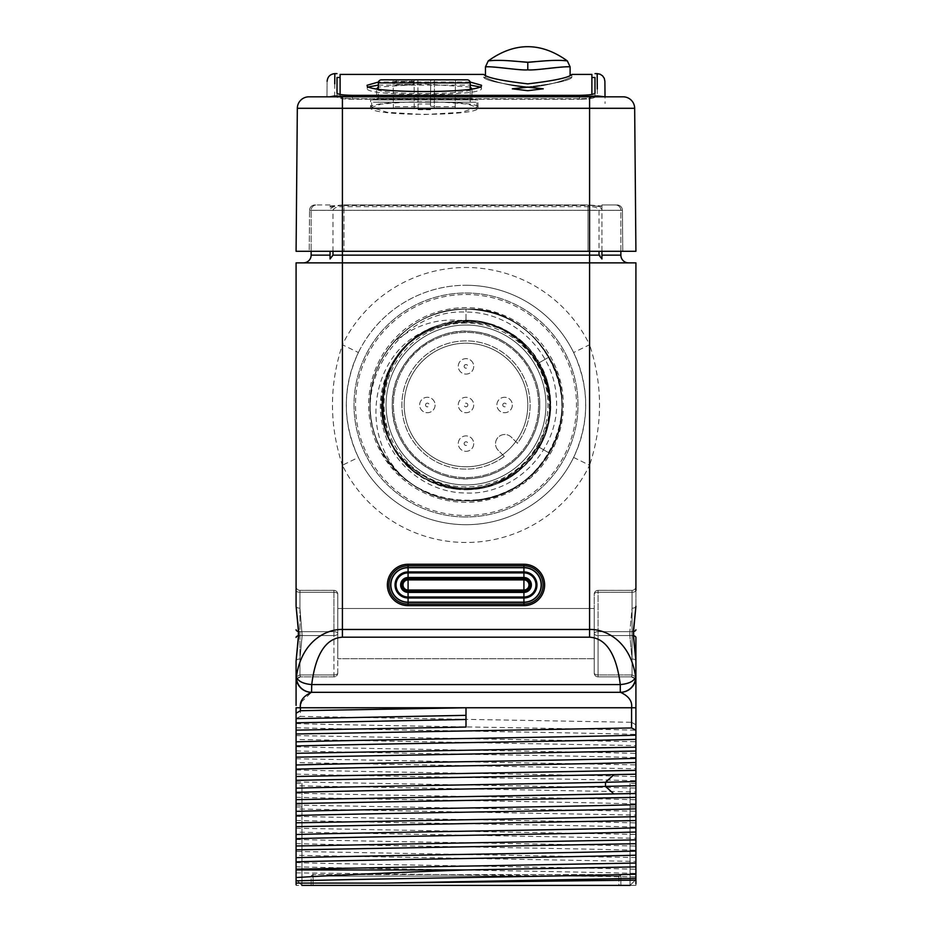 <?xml version="1.0" encoding="UTF-8"?>
<svg xmlns="http://www.w3.org/2000/svg" width="932" height="932" viewBox="0 0 932 932"><rect width="100%" height="100%" fill="white"/><g stroke="black" fill="none" stroke-linecap="round" stroke-linejoin="round"><path stroke-width="0.7" stroke-dasharray="4.66 3.5" d="M301.304 702.052L311.521 692.313L620.467 692.313A15.448 15.448 -0 0 0 620.479 692.313C628.785 696.134 632.49 701.283 631.581 707.761L631.581 722.3L300.419 716.382L300.419 707.505M296.085 660.706L296.085 676.865A15.448 15.448 0 0 0 311.533 692.313L620.467 692.313M311.731 692.313L311.731 684.589L620.269 684.589C614.922 641.332 597.307 637.756 589.583 637.197L342.417 637.197C334.693 637.768 317.078 641.344 311.731 684.589C303.063 683.797 297.949 681.222 296.388 676.865A15.448 15.343 -90 0 0 311.731 692.313M635.438 680.675L635.915 676.865L635.042 682.014A15.448 15.448 0 0 0 635.915 676.865L635.612 676.865A15.448 15.343 90 0 1 620.269 692.313L620.269 684.589C628.937 683.797 634.051 681.222 635.612 676.865C630.521 640.459 604.81 628.89 589.583 629.473L589.583 637.197M632.665 686.348A15.448 15.448 -0 0 0 635.915 676.865L635.915 637.465A3.856 1.934 0 0 0 632.059 635.542L632.059 674.931L631.395 676.865L632.059 674.931L631.395 676.865L632.059 674.931L632.059 635.542L598.076 635.542L598.076 676.865L598.076 590.364L598.076 635.542A3.856 1.934 180 0 1 594.208 633.609A3.856 1.934 180 0 1 598.076 631.675A3.856 1.934 0 0 0 594.208 633.609L594.208 672.997A3.856 1.934 180 0 0 598.076 674.931A3.856 1.934 0 0 1 594.208 672.997L594.208 633.609A3.856 1.934 0 0 0 598.076 635.542A3.856 1.934 0 0 1 594.208 633.609L594.208 594.22A3.856 1.934 0 0 1 598.076 592.286L598.076 590.352L598.076 592.286A3.856 1.934 180 0 0 594.208 594.22A3.856 3.856 0 0 1 598.076 590.364L632.059 590.364L598.076 590.364A3.856 3.856 0 0 0 594.208 594.22L594.208 672.997A3.856 3.856 0 0 0 598.076 676.865L631.395 676.865L598.076 676.865A3.856 3.856 0 0 1 594.208 672.997L594.208 633.609A3.856 1.934 0 0 1 598.076 631.675A3.856 1.934 180 0 0 594.208 633.609A3.856 1.934 180 0 0 598.076 635.542L629.834 635.542L629.834 631.675L629.846 635.542L598.076 635.542L632.059 635.542L632.059 631.675L632.059 635.542A3.856 1.934 180 0 1 633.457 635.671M635.915 660.706L635.915 676.865L635.042 681.991A3.856 3.856 0 0 0 631.395 676.865L598.076 676.865L631.395 676.865L634.506 678.438L631.395 676.865A3.856 3.856 51.5 0 1 635.042 682.014A15.448 15.448 0 0 0 635.915 676.865L635.053 681.979A3.856 3.856 0 0 0 631.395 676.865A3.856 3.856 51.5 0 1 635.042 682.003A3.856 3.856 51.5 0 0 631.395 676.865A3.856 3.856 51.5 0 1 635.042 682.003L635.123 681.723M635.915 590.364L635.915 606.324L635.915 590.364A3.856 1.934 180 0 1 632.059 592.286L632.059 608.223L629.846 631.675L632.059 608.2L632.059 590.364L598.076 590.352L632.059 590.352L632.059 631.675L598.076 631.675L632.059 631.675L632.059 592.286L598.076 592.286A3.856 1.934 0 0 0 594.208 594.22A3.856 1.934 180 0 1 598.076 592.286L632.059 592.286L632.059 590.352L632.059 592.286L598.076 592.286L632.059 592.286A3.856 1.934 0 0 0 635.915 590.364A3.856 1.934 180 0 1 632.059 592.286A3.856 1.934 0 0 0 635.915 590.364M301.945 885.4L296.085 879.528L301.945 885.4L301.945 834.42L301.945 885.4L296.085 885.4L635.915 885.4L630.055 885.4L630.055 783.451L630.055 806.949L635.915 806.949L635.915 885.4L635.915 861.424L296.085 855.308L296.085 885.4L296.085 806.949L301.945 806.949L301.945 885.4L301.945 783.451L301.945 806.949L296.085 806.949M635.915 793.516L635.915 797.373L635.915 793.516M635.915 883.687L635.915 881.928M635.915 880.134L635.915 834.42L630.055 834.42L630.055 885.4L635.915 879.528L630.055 885.4L630.055 834.42L635.915 834.42L635.915 878.363M635.915 820.544L635.915 816.688M300.419 716.382L296.085 718.56L296.085 851.44L635.915 857.568L635.915 861.424M635.915 857.568L635.915 838.264L296.085 832.136M296.085 828.268L635.915 834.396L635.915 838.264M635.915 834.396L635.915 815.092L296.085 808.964M296.085 805.097L635.915 811.224L635.915 815.092M635.915 811.224L635.915 791.92L296.085 785.793M296.085 781.925L635.915 788.053L635.915 791.92M635.915 788.053L635.915 768.749L296.085 762.621M296.085 758.764L635.915 764.881L635.915 768.749M635.915 764.881L635.915 745.577L296.085 739.449M296.085 735.593L635.915 741.709L635.915 745.577M635.915 741.709L635.915 705.023M635.915 677.005L635.915 660.939A3.856 1.934 0 0 0 632.059 659.017L629.834 635.542L632.059 658.994L632.059 674.931L632.059 659.017M635.915 678.706L635.915 680.104M635.915 681.851L635.915 682.515M635.915 701.575L635.915 703.124M635.915 586.496A3.856 3.856 0 0 1 632.059 590.352A3.856 3.856 0 0 0 635.915 586.496A3.856 3.856 0 0 1 632.059 590.364A3.856 3.856 0 0 0 635.915 586.496A3.856 3.856 0 0 1 632.059 590.364M633.504 629.752A3.856 1.899 -169 0 1 633.632 630.486L635.915 606.289L633.504 629.752L633.504 637.465L635.915 660.928A3.856 1.934 180 0 0 632.059 658.994M633.62 630.533A3.856 1.899 -169 0 1 629.846 631.675A3.856 1.899 11 0 0 633.62 630.533M635.915 262.871L589.583 262.871L589.583 344.747C602.841 384.916 602.841 425.074 589.583 465.231L589.583 629.473L342.417 629.473C327.179 628.89 301.479 640.459 296.388 676.865L296.085 660.695M342.417 637.197L342.417 465.231C329.159 425.074 329.159 384.904 342.417 344.747L342.417 262.871L303.413 262.871L628.587 262.871L296.085 262.871M601.932 258.956L601.932 204.97L601.932 206.974L589.583 205.18L342.417 205.18L342.417 262.871L589.583 262.871L589.583 255.147L311.137 255.147L311.137 210.352L311.137 251.29M358.389 352.529A119.715 119.715 0 0 1 573.611 352.529C589.665 387.514 589.665 422.487 573.611 457.449A119.715 119.715 0 0 1 358.389 457.449C342.335 422.464 342.335 387.491 358.389 352.529L342.417 344.747A137.482 137.482 0 0 1 589.583 344.747L573.611 352.529M296.737 681.327L296.085 660.928L298.496 637.465L298.496 629.752L296.085 606.278A3.856 1.934 0 0 0 299.941 608.223L299.941 592.286L299.941 608.2L302.166 635.542L299.941 608.223M298.496 637.465A3.856 1.899 11 0 1 298.368 636.731L296.085 660.928A3.856 1.934 -0 0 1 299.941 658.994L302.154 635.542L333.924 635.542L333.924 674.931L333.924 590.352L333.924 635.542A3.856 1.934 180 0 0 337.792 633.609L337.792 594.22L337.792 633.609A3.856 1.934 180 0 0 333.924 631.675A3.856 1.934 0 0 1 337.792 633.609A3.856 1.934 0 0 1 333.924 635.542A3.856 1.934 0 0 0 337.792 633.609L337.792 672.997A3.856 1.934 180 0 1 333.924 674.931L333.924 676.865L333.924 674.931A3.856 1.934 0 0 0 337.792 672.997A3.856 3.856 0 0 1 333.924 676.865L300.605 676.865L299.941 674.931L300.605 676.865L333.924 676.865A3.856 3.856 0 0 0 337.792 672.997A3.856 1.934 0 0 1 333.924 674.931A3.856 1.934 180 0 0 337.792 672.997A3.856 3.856 0 0 1 333.924 676.865L300.605 676.865L333.924 676.865A3.856 3.856 0 0 0 337.792 672.997L337.792 594.22A3.856 1.934 180 0 0 333.924 592.286A3.856 1.934 0 0 1 337.792 594.22A3.856 3.856 0 0 0 333.924 590.364L299.941 590.364L333.924 590.364A3.856 3.856 0 0 1 337.792 594.22L337.792 633.609A3.856 1.934 180 0 1 333.924 635.542L299.941 635.542L299.941 674.931L300.605 676.865L299.941 674.931L299.941 631.675L299.941 635.542L333.924 635.542L302.154 635.542L299.941 659.017L299.941 674.931L333.924 674.931L299.941 674.931L299.941 658.994M298.38 636.684A3.856 1.899 11 0 1 302.154 635.542A3.856 1.899 -169 0 0 298.38 636.684M298.496 629.752A3.856 1.899 -11 0 0 298.368 630.486L296.085 606.289A3.856 1.934 180 0 0 299.941 608.2M298.38 630.533A3.856 1.899 -11 0 0 302.154 631.675L333.924 631.675A3.856 1.934 180 0 1 337.792 633.609A3.856 1.934 0 0 0 333.924 631.675L299.941 631.675L299.941 592.286L333.924 592.286A3.856 1.934 180 0 1 337.792 594.22A3.856 3.856 0 0 0 333.924 590.352L299.941 590.352L333.924 590.352A3.856 3.856 0 0 1 337.792 594.22A3.856 1.934 0 0 0 333.924 592.286L299.941 592.286L299.941 590.364L299.941 592.286L333.924 592.286L299.941 592.286L299.941 590.352L299.941 631.675L333.924 631.675L302.154 631.675A3.856 1.899 169 0 1 298.38 630.533M296.085 637.465L296.085 637.488A3.856 1.934 180 0 1 299.941 635.542A3.856 1.934 0 0 0 298.543 635.671M296.085 705.419L296.085 701.563M296.085 690.018L296.085 685.94M296.085 680.989L296.085 679.207M296.085 713.236L296.085 707.761L635.915 707.761M296.085 851.44L296.085 855.308M296.085 822.816L296.085 826.672M296.085 877.536L296.085 880.845M296.085 883.862L296.085 884.631M296.085 799.644L296.085 803.501L296.085 799.644M296.085 606.383L296.085 586.496L296.085 606.383M296.947 681.956L296.959 682.003A3.856 3.856 0 0 1 300.605 676.865L297.494 678.426L300.605 676.865A3.856 3.856 -51.5 0 0 296.959 682.003A15.448 15.448 0 0 1 296.085 676.865L296.12 677.925L296.085 676.865L299.941 674.931L333.924 674.931L299.941 674.931L296.085 676.865L299.941 674.931L296.085 676.865L296.236 679.078M299.941 659.017A3.856 1.934 180 0 0 296.085 660.939L296.691 681.176M300.43 707.038L300.908 703.485M296.085 723.605C376.132 725.818 555.868 728.032 635.915 730.234M631.581 722.3L635.915 724.828M296.085 727.752C376.132 729.966 555.868 732.179 635.915 734.393M296.085 746.777C376.132 748.99 555.868 751.204 635.915 753.406M296.085 750.924C376.132 753.138 555.868 755.351 635.915 757.553M296.085 769.948C376.132 772.162 555.868 774.376 635.915 776.577M296.085 774.096C376.132 776.309 555.868 778.523 635.915 780.725M296.085 793.12C376.132 795.334 555.868 797.536 635.915 799.749M296.085 797.268C376.132 799.481 555.868 801.683 635.915 803.897M296.085 816.292C376.132 818.506 555.868 820.708 635.915 822.921M296.085 820.44C376.132 822.653 555.868 824.855 635.915 827.068M296.085 839.464C376.132 841.666 555.868 843.879 635.915 846.093M296.085 843.611C376.132 845.825 555.868 848.027 635.915 850.24M296.085 862.636C376.132 864.838 555.868 867.051 635.915 869.265M296.085 866.783C376.132 868.985 555.868 871.199 635.915 873.412M296.085 872.876L635.915 876.872M620.863 885.4L620.863 876.127L618.93 874.204L620.863 876.127L620.863 885.4L311.137 885.4L311.137 876.127L620.863 876.127L311.137 876.127L313.07 874.204L311.137 876.127L311.137 885.4M313.07 885.4L618.93 885.4L618.93 874.589L313.07 874.589L618.93 874.589L618.93 885.4L313.07 885.4L313.07 874.589L313.07 885.4M635.915 866.888L635.915 863.032M635.915 843.716L635.915 839.86M635.915 806.949L630.055 806.949L630.055 885.4M635.915 783.451L630.055 783.451L635.915 783.451M296.085 783.451L301.945 783.451L296.085 783.451M296.085 849.844L296.085 845.988M296.085 834.42L301.945 834.42L296.085 834.42M466 707.761L466 727.065M635.775 678.95L635.869 678.123M635.88 677.96L635.915 676.865L632.059 674.931L598.076 674.931A3.856 1.934 0 0 1 594.208 672.997A3.856 3.856 0 0 0 598.076 676.865A3.856 3.856 0 0 1 594.208 672.997A3.856 1.934 180 0 0 598.076 674.931L632.059 674.931L598.076 674.931L632.059 674.931L635.915 676.865L632.059 674.931L635.915 676.865L635.787 678.88M633.62 636.684A3.856 1.899 -11 0 0 629.834 635.542A3.856 1.899 169 0 1 633.62 636.684M594.208 608.503L594.208 658.714L594.208 608.503L337.792 608.503L337.792 658.714L337.792 608.503L337.792 658.714L337.792 608.503L594.208 608.503L594.208 658.714L337.792 658.714L594.208 658.714L594.208 608.503M296.085 586.496A3.856 3.856 -0 0 0 299.941 590.364A3.856 3.856 0 0 1 296.085 586.496A3.856 3.856 0 0 0 299.941 590.352A3.856 3.856 -0 0 1 296.085 586.496A3.856 3.856 -0 0 0 299.941 590.352M296.924 681.909L296.399 679.987M296.364 679.801L296.131 678.123M296.12 677.96L296.225 678.95M296.364 679.836L296.947 681.979A3.856 3.856 0 0 1 300.605 676.865A3.856 3.856 -51.5 0 0 296.959 682.014A3.856 3.856 -51.5 0 1 300.605 676.865M408.076 578.772A6.175 6.175 0 0 0 401.89 584.947A6.175 6.175 0 0 0 408.076 591.133L523.924 591.133A6.175 6.175 0 0 0 530.11 584.947A6.175 6.175 0 0 0 523.924 578.772L408.076 578.772M296.108 677.704L296.085 676.865A15.448 15.448 90 0 0 311.533 692.313A15.448 15.448 90 0 1 296.085 676.865L296.131 678.112M466 285.274A119.715 119.715 0 0 1 585.715 404.989A119.715 119.715 0 0 1 466 524.704A119.715 119.715 0 0 1 346.285 404.989A119.715 119.715 0 0 1 466 285.274M466 516.98A111.991 111.991 0 0 1 354.009 404.989A111.991 111.991 0 0 1 466 292.998A111.991 111.991 0 0 1 577.991 404.989A111.991 111.991 0 0 1 466 516.98A111.991 111.991 0 0 0 577.991 404.989A111.991 111.991 0 0 0 466 292.998A111.991 111.991 0 0 0 354.009 404.989A111.991 111.991 0 0 0 466 516.98A111.991 111.991 0 0 0 577.991 404.989A111.991 111.991 0 0 0 466 292.998A111.991 111.991 0 0 0 354.009 404.989A111.991 111.991 0 0 0 466 516.98M409.661 482.531A95.845 95.845 0 0 1 374.85 434.603C394.551 507.299 502.336 524.378 543.542 461.328C590.772 402.659 541.224 305.416 466 309.144C418.002 308.073 373.93 348.253 370.563 396.147C363.946 450.261 411.513 502.43 466 500.834C502.197 499.634 529.865 483.661 549.006 452.917C587.277 393.153 536.89 305.882 466 309.144A95.845 95.845 0 0 1 561.845 404.989A95.845 95.845 0 0 1 466 500.834A95.845 95.845 0 0 1 370.155 404.989A95.845 95.845 0 0 1 466 309.144C436.817 309.715 412.538 320.899 393.153 342.72C412.538 320.899 436.817 309.715 466 309.144C418.002 308.073 373.93 348.253 370.563 396.147C363.946 450.261 411.513 502.43 466 500.834C513.998 501.905 558.07 461.724 561.437 413.831C568.054 359.729 520.487 307.548 466 309.144C418.002 308.073 373.93 348.253 370.563 396.147C363.946 450.261 411.513 502.43 466 500.834C513.998 501.905 558.07 461.724 561.437 413.831C568.054 359.729 520.487 307.548 466 309.144C418.002 308.073 373.93 348.253 370.563 396.147C363.946 450.261 411.513 502.43 466 500.834C513.998 501.905 558.07 461.724 561.437 413.831C568.054 359.729 520.487 307.548 466 309.144C502.197 310.344 529.865 326.317 549.006 357.072C529.865 326.317 502.197 310.344 466 309.144L466 321.19L466 309.144C513.998 308.073 558.07 348.253 561.437 396.147C568.054 450.261 520.487 502.43 466 500.834C418.002 501.905 373.93 461.724 370.563 413.831C363.946 359.729 411.513 307.548 466 309.144C513.998 308.073 558.07 348.253 561.437 396.147C568.054 450.261 520.487 502.43 466 500.834C418.002 501.905 373.93 461.724 370.563 413.831C363.946 359.729 411.513 307.548 466 309.144C513.998 308.073 558.07 348.253 561.437 396.147C568.054 450.261 520.487 502.43 466 500.834C418.002 501.905 373.93 461.724 370.563 413.831C363.946 359.729 411.513 307.548 466 309.144C418.002 308.073 373.93 348.253 370.563 396.147C363.946 450.261 411.513 502.43 466 500.834C513.998 501.905 558.07 461.724 561.437 413.831C568.054 359.729 520.487 307.548 466 309.144C418.002 308.073 373.93 348.253 370.563 396.147C363.946 450.261 411.513 502.43 466 500.834C513.998 501.905 558.07 461.724 561.437 413.831C568.054 359.729 520.487 307.548 466 309.144C418.002 308.073 373.93 348.253 370.563 396.147C363.946 450.261 411.513 502.43 466 500.834C536.89 504.096 587.277 416.825 549.006 357.072C587.277 416.825 536.89 504.096 466 500.834C513.998 501.905 558.07 461.724 561.437 413.831C568.054 359.729 520.487 307.548 466 309.144C532.114 306.395 582.651 382.947 554.132 442.653C532.72 497.991 456.424 519.042 409.661 482.531C354.638 440.708 370.854 348.964 430.048 329.299C377.844 351.55 365.682 428.708 408.496 465.942C452.591 511.703 539.185 483.79 548.284 420.903C561.297 365.67 506.367 310.135 450.995 322.542C388.003 330.942 359.146 417.233 404.418 461.829C441.185 505.051 518.472 493.715 541.294 441.78C571.875 386.058 519.473 311.684 456.727 321.703C400.131 325.699 363.433 394.655 391.743 443.83C418.491 501.474 509.455 503.373 538.58 446.894C581.428 381.538 501.626 292.718 432.064 328.367C358.925 355.896 371.053 474.691 448.245 486.888C523.563 507.765 583.793 404.651 528.619 349.302C484.698 294.314 385.662 326.608 382.586 396.904C370.645 474.143 480.085 521.932 528.619 460.688C583.793 405.327 523.563 302.224 448.245 323.089C371.053 335.287 358.925 454.082 432.064 481.611C501.626 517.272 581.428 428.44 538.58 363.084C503.408 293.3 386.57 317.998 382.679 396.065C369.946 473.165 478.885 522.071 528.048 461.317C583.782 406.527 524.6 302.807 449.073 322.915C379.499 333.458 357.946 435.384 417.291 473.188C478.209 522.153 574.322 451.274 545.546 378.613C525.194 303.156 405.781 303.762 386.197 379.417C358.156 452.37 454.979 522.269 515.396 472.687C581.044 430.281 544.02 316.752 466 321.19C439.811 317.101 415.532 324.278 393.153 342.72M466 309.144C418.002 308.073 373.93 348.253 370.563 396.147C363.946 450.261 411.513 502.43 466 500.834C418.002 501.905 373.93 461.724 370.563 413.831C363.946 359.729 411.513 307.548 466 309.144C513.998 308.073 558.07 348.253 561.437 396.147C568.054 450.261 520.487 502.43 466 500.834C418.002 501.905 373.93 461.724 370.563 413.831C363.946 359.729 411.513 307.548 466 309.144C513.998 308.073 558.07 348.253 561.437 396.147C568.054 450.261 520.487 502.43 466 500.834C418.002 501.905 373.93 461.724 370.563 413.831C363.946 359.729 411.513 307.548 466 309.144C536.89 305.882 587.277 393.153 549.006 452.917C529.865 483.661 502.197 499.634 466 500.834C418.002 501.905 373.93 461.724 370.563 413.831C363.946 359.729 411.513 307.548 466 309.144M466 323.055A81.934 81.934 0 0 0 384.066 404.989A81.934 81.934 0 0 0 466 486.935A81.934 81.934 0 0 0 547.934 404.989A81.934 81.934 0 0 0 466 323.055M374.85 434.603C354.311 375.584 405.094 308.643 466 312.092C512.239 311.87 553.561 350.875 556.171 396.147C561.798 447.407 516.34 495.428 466 492.993C426.192 492.981 389.634 462.598 382.271 424.235C373.534 386.104 394.807 344.456 430.048 329.299M466 484.931A79.942 79.942 0 0 0 545.942 404.989A79.942 79.942 0 0 0 466 325.047A79.942 79.942 0 0 0 386.058 404.989A79.942 79.942 0 0 0 466 484.931M466 478.757A73.756 73.756 0 0 0 539.756 404.989A73.756 73.756 0 0 0 466 331.233A73.756 73.756 0 0 0 392.244 404.989A73.756 73.756 0 0 0 466 478.757A73.756 73.756 0 0 1 392.244 404.989A73.756 73.756 0 0 1 466 331.233A73.756 73.756 0 0 1 539.756 404.989A73.756 73.756 0 0 1 466 478.757M466 466.781A61.792 61.792 0 0 1 404.208 404.989A61.792 61.792 0 0 1 466 343.197A61.792 61.792 0 0 1 527.792 404.989A61.792 61.792 0 0 1 466 466.781A61.792 61.792 0 0 0 527.792 404.989A61.792 61.792 0 0 0 466 343.197A61.792 61.792 0 0 0 404.208 404.989A61.792 61.792 0 0 0 466 466.781M538.603 404.989A72.603 72.603 0 0 0 466 332.386A72.603 72.603 0 0 0 393.397 404.989A72.603 72.603 0 0 0 466 477.592A72.603 72.603 0 0 0 538.603 404.989A72.603 72.603 0 0 0 466 332.386A72.603 72.603 0 0 0 393.397 404.989A72.603 72.603 0 0 0 466 477.592A72.603 72.603 0 0 0 538.603 404.989A72.603 72.603 0 0 1 466 477.592A72.603 72.603 0 0 1 393.397 404.989A72.603 72.603 0 0 1 466 332.386A72.603 72.603 0 0 1 538.603 404.989A72.603 72.603 0 0 0 466 332.386A72.603 72.603 0 0 0 393.397 404.989A72.603 72.603 0 0 0 466 477.592A72.603 72.603 0 0 0 538.603 404.989M386.058 404.989A79.942 79.942 0 0 1 466 325.047A79.942 79.942 0 0 1 545.942 404.989A79.942 79.942 0 0 1 466 484.931A79.942 79.942 0 0 1 386.058 404.989A79.942 79.942 0 0 1 466 325.047A79.942 79.942 0 0 1 545.942 404.989A79.942 79.942 0 0 1 466 484.931A79.942 79.942 0 0 1 386.058 404.989M504.305 456.4L498.224 450.319A9.273 9.273 0 0 1 498.224 437.213A9.273 9.273 0 0 1 511.33 437.213L517.411 443.294A64.11 64.11 0 0 0 479.584 342.335A64.11 64.11 0 0 0 403.346 418.573A64.11 64.11 0 0 0 504.305 456.4L498.224 450.319A9.273 9.273 0 0 1 498.224 437.213A9.273 9.273 0 0 1 511.33 437.213L517.411 443.294A64.11 64.11 0 0 0 479.584 342.335A64.11 64.11 0 0 0 403.346 418.573A64.11 64.11 0 0 0 504.305 456.4M512.344 404.989A7.724 7.724 0 0 1 504.62 412.713A7.724 7.724 0 0 1 496.896 404.989A7.724 7.724 0 0 1 504.62 397.265A7.724 7.724 0 0 1 512.344 404.989A7.724 7.724 0 0 1 504.62 412.713A7.724 7.724 0 0 1 496.896 404.989A7.724 7.724 0 0 1 504.62 397.265A7.724 7.724 0 0 1 512.344 404.989A7.724 7.724 0 0 1 504.62 412.713A7.724 7.724 0 0 1 496.896 404.989A7.724 7.724 0 0 1 504.62 397.265A7.724 7.724 0 0 1 512.344 404.989M473.724 366.369A7.724 7.724 0 0 1 466 374.093A7.724 7.724 0 0 1 458.276 366.369A7.724 7.724 0 0 1 466 358.645A7.724 7.724 0 0 1 473.724 366.369A7.724 7.724 0 0 1 466 374.093A7.724 7.724 0 0 1 458.276 366.369A7.724 7.724 0 0 1 466 358.645A7.724 7.724 0 0 1 473.724 366.369A7.724 7.724 0 0 1 466 374.093A7.724 7.724 0 0 1 458.276 366.369A7.724 7.724 0 0 1 466 358.645A7.724 7.724 0 0 1 473.724 366.369M435.104 404.989A7.724 7.724 0 0 1 427.38 412.713A7.724 7.724 0 0 1 419.656 404.989A7.724 7.724 0 0 1 427.38 397.265A7.724 7.724 0 0 1 435.104 404.989A7.724 7.724 0 0 1 427.38 412.713A7.724 7.724 0 0 1 419.656 404.989A7.724 7.724 0 0 1 427.38 397.265A7.724 7.724 0 0 1 435.104 404.989A7.724 7.724 0 0 1 427.38 412.713A7.724 7.724 0 0 1 419.656 404.989A7.724 7.724 0 0 1 427.38 397.265A7.724 7.724 0 0 1 435.104 404.989M473.724 443.609A7.724 7.724 0 0 1 466 451.333A7.724 7.724 0 0 1 458.276 443.609A7.724 7.724 0 0 1 466 435.885A7.724 7.724 0 0 1 473.724 443.609A7.724 7.724 0 0 1 466 451.333A7.724 7.724 0 0 1 458.276 443.609A7.724 7.724 0 0 1 466 435.885A7.724 7.724 0 0 1 473.724 443.609A7.724 7.724 0 0 1 466 451.333A7.724 7.724 0 0 1 458.276 443.609A7.724 7.724 0 0 1 466 435.885A7.724 7.724 0 0 1 473.724 443.609M473.724 404.989A7.724 7.724 0 0 1 466 412.713A7.724 7.724 0 0 1 458.276 404.989A7.724 7.724 0 0 1 466 397.265A7.724 7.724 0 0 1 473.724 404.989A7.724 7.724 0 0 1 466 412.713A7.724 7.724 0 0 1 458.276 404.989A7.724 7.724 0 0 1 466 397.265A7.724 7.724 0 0 1 473.724 404.989A7.724 7.724 0 0 1 466 412.713A7.724 7.724 0 0 1 458.276 404.989M633.504 637.465A3.856 1.899 169 0 0 633.632 636.731L635.915 660.928M635.915 661.033L635.892 677.774M594.208 594.22A3.856 3.856 0 0 1 598.076 590.352A3.856 3.856 0 0 0 594.208 594.22M330.068 251.29L330.068 258.956M330.068 204.947L314.969 204.947A5.406 5.406 -90 0 0 309.564 210.306L309.214 251.29L622.786 251.29L309.214 251.29L309.564 210.306L343.966 210.306L309.564 210.306A5.406 5.406 0 0 1 314.969 204.947A5.406 5.406 0 0 0 309.564 210.306M589.583 205.18L589.583 210.352L311.137 210.352A5.406 5.406 -90 0 1 316.542 204.947A5.406 5.406 0 0 0 311.137 210.352A5.406 5.406 0 0 1 316.542 204.947A5.406 5.406 -90 0 0 311.137 210.352L330.068 210.352M342.417 205.273L330.068 206.974L330.068 204.97L330.068 206.974M601.932 206.974L601.932 209.397C599.882 206.589 595.245 205.285 588.034 205.506L588.034 210.306L622.436 210.306L622.786 251.29L622.436 210.306L343.966 210.306L588.034 210.306L588.034 251.29L588.034 204.947L601.932 205.972M330.068 205.972L343.966 204.947L588.034 204.947L343.966 204.947L343.966 251.29L343.966 205.506C336.592 205.343 331.955 206.636 330.068 209.397M303.413 262.871A7.724 7.724 0 0 0 311.137 255.147M628.587 262.871A7.724 7.724 -90 0 1 620.863 255.147L589.583 255.147L589.583 210.352L599.008 210.352L599.008 251.29M601.932 251.29L601.932 209.397M601.932 210.352L620.863 210.352A5.406 5.406 90 0 0 615.458 204.947L601.932 204.947L615.458 204.947A5.406 5.406 0 0 1 620.863 210.352L620.863 251.29M601.944 204.947L617.031 204.947L601.944 204.947M617.031 204.947A5.406 5.406 0 0 1 622.436 210.306A5.406 5.406 90 0 0 617.031 204.947M332.992 251.29L332.992 210.352C333.947 207.813 337.093 206.578 342.417 206.671L589.583 206.671C594.931 206.589 598.076 207.824 599.008 210.352M343.966 205.506L588.034 205.506M342.417 206.671L342.417 210.352L620.863 210.352L620.863 255.147M623.089 96.823L589.583 96.823L589.583 251.29L635.915 251.29L634.669 108.298L297.331 108.298L296.085 251.29L589.583 251.29L589.583 206.671M589.583 96.823L326.981 96.823C327.155 76.121 327.155 76.121 326.981 96.823L327.971 96.823M350.141 96.823L581.859 96.823L350.141 96.823L334.635 95.926L329.695 96.823L350.141 96.823L326.981 96.823M597.296 88.994L597.365 95.926L581.859 96.823L605.019 96.823C604.845 76.121 604.845 76.121 605.019 96.823L605.078 103.499M334.739 83.822L334.635 95.926M336.976 93.13L337.011 97.033C337.955 98.349 343.104 99.083 352.459 99.235L579.541 99.235L352.459 99.235C343.104 99.083 337.955 98.349 337.011 97.033L336.976 93.13C337.932 94.458 343.093 95.192 352.459 95.332L579.541 95.332C588.908 95.192 594.068 94.458 595.024 93.13L594.989 97.033C594.045 98.349 588.896 99.083 579.541 99.235C588.896 99.083 594.045 98.349 594.989 97.033L595.024 93.13M597.365 95.926L602.305 96.823M591.89 77.496L591.89 93.934C591.168 94.982 587.043 95.553 579.541 95.67L579.541 98.722L352.459 98.722C344.957 98.617 340.832 98.035 340.11 96.998C340.832 98.035 344.957 98.617 352.459 98.722L579.541 98.722C587.043 98.617 591.168 98.035 591.89 96.998C591.168 98.035 587.043 98.617 579.541 98.722L579.541 95.67L352.459 95.67C344.957 95.553 340.832 94.982 340.11 93.934L340.11 77.496M340.11 94.447L340.11 96.998L340.11 94.447M341.135 94.621L352.459 95.67L579.541 95.67L590.865 94.621M527.792 83.868C554.528 80.711 569.207 77.566 571.817 74.409C569.207 77.566 554.528 80.711 527.792 83.868C501.043 80.711 486.376 77.566 483.766 74.409C486.376 77.566 501.043 80.711 527.792 83.868M470.112 82.028L378.462 82.028M527.792 86.921C501.043 83.798 486.376 80.653 483.766 77.496C486.376 80.653 501.043 83.798 527.792 86.921C501.043 83.798 486.376 80.653 483.766 77.496C486.376 80.653 501.043 83.798 527.792 86.921C554.528 83.798 569.207 80.653 571.817 77.496C569.207 80.653 554.528 83.798 527.792 86.921C554.528 83.798 569.207 80.653 571.817 77.496C569.207 80.653 554.528 83.798 527.792 86.921M527.792 86.816C520.009 88.132 493.948 82.121 485.467 77.496C493.96 82.133 519.998 88.132 527.792 86.816C520.009 88.132 493.948 82.121 485.467 77.496C493.96 82.133 519.998 88.132 527.792 86.816C535.574 88.132 561.635 82.121 570.116 77.496C561.612 82.133 535.585 88.132 527.792 86.816C535.574 88.132 561.635 82.121 570.116 77.496C561.612 82.133 535.585 88.132 527.792 86.816M527.792 69.853C535.574 70.681 560.214 66.242 570.023 66.848C563.557 66.021 535.085 70.657 527.792 69.853C520.009 70.681 495.37 66.242 485.549 66.848C492.026 66.021 520.499 70.657 527.792 69.853L527.792 62.234L513.124 61.081C502.651 60.184 494.379 60.126 488.298 60.906C503.07 59.077 526.137 62.642 527.792 62.234L542.447 61.081C552.921 60.184 561.204 60.126 567.273 60.906C552.501 59.077 529.446 62.642 527.792 62.234M367.138 85.243L367.138 88.319L369.154 86.827M378.334 85.115L470.252 85.115M479.432 86.827L481.448 88.319C484.978 96.695 363.608 96.695 367.138 88.319M481.448 85.243L481.448 88.319M470.252 87.072L424.293 83.996L378.334 87.072M375.223 99.91A1.549 1.549 -90 0 0 376.761 98.338L471.825 98.338L376.761 98.338L376.586 88.365C373.965 95.297 474.621 95.297 472 88.365L471.825 98.338A1.549 1.549 90 0 0 473.363 99.91L375.223 99.91L473.363 99.91M370.61 99.91L477.976 99.91L370.61 99.91L370.552 107.425C367.86 116.966 483.661 116.314 478.034 107.425C483.545 100.248 367.895 99.806 370.552 107.425M478.034 107.425L477.976 99.91M443.376 102.229L371.693 102.229L476.893 102.229L443.376 102.229L467.689 104.104L476.893 107.425L461.375 112.306L424.293 114.543L387.211 112.306L371.693 107.425L380.897 104.104L405.21 102.229M378.334 102.229L470.252 102.229L378.334 102.229L378.334 88.994M470.252 102.229L470.252 88.994M467.153 79.826L381.421 79.826M434.487 79.826L417.862 79.826L418.107 108.66L393.386 108.17L393.374 106.691L414.227 106.691L418.084 106.236L418.072 103.976L430.514 103.976L430.502 106.236L434.359 106.691L434.487 79.826L434.347 108.17L430.479 108.66L430.724 79.826L455.445 79.826L455.2 108.17L434.347 108.17M414.297 79.826L412.818 79.826A1.549 1.095 -90 0 0 411.734 81.375L394.679 81.375L393.129 79.826L414.099 79.826L393.141 79.826L393.386 108.17M414.239 108.17L414.099 79.826L417.862 79.826L418.107 108.66M393.875 79.826L395.343 79.826A1.549 1.095 90 0 1 396.438 81.375L413.493 81.375L415.043 79.826M418.118 109.696L430.468 109.696L430.724 79.826L430.502 106.236M430.468 109.696L430.479 108.66M455.2 108.17L455.212 106.691L434.359 106.691M393.141 79.826L393.374 106.691M418.118 109.172L430.468 109.172L418.118 109.172M455.445 79.826L455.212 106.691M414.099 79.826L414.227 106.691M418.084 106.236L418.072 103.976M430.724 79.826L430.514 103.976M396.438 84.463L411.734 84.463L394.679 84.463L394.679 81.375M413.493 81.375L413.493 84.463L411.734 84.463M543.228 88.889L527.792 90.847L512.355 88.889M632.059 608.2A3.856 1.934 0 0 0 635.915 606.278A3.856 1.934 180 0 1 632.059 608.223M573.611 457.449L589.583 465.231A137.482 137.482 0 0 1 342.417 465.231L358.389 457.449M296.085 590.364A3.856 1.934 0 0 0 299.941 592.286A3.856 1.934 180 0 1 296.085 590.364A3.856 1.934 0 0 0 299.941 592.286A3.856 1.934 180 0 1 296.085 590.364M296.085 629.752A3.856 1.934 180 0 0 299.941 631.675A3.856 1.934 0 0 1 298.543 631.547M633.457 631.547A3.856 1.934 180 0 1 632.059 631.675A3.856 1.934 0 0 0 635.915 629.752M466 515.478A110.489 110.489 0 0 0 576.489 404.989A110.489 110.489 0 0 0 466 294.5A110.489 110.489 0 0 0 355.511 404.989A110.489 110.489 0 0 0 466 515.478M466 502.336A97.347 97.347 0 0 1 368.653 404.989A97.347 97.347 0 0 1 466 307.642A97.347 97.347 0 0 1 563.347 404.989A97.347 97.347 0 0 1 466 502.336M538.58 363.084L549.006 357.072L538.58 363.084M538.58 446.894L549.006 452.917L538.58 446.894M502.779 404.989A1.841 1.841 0 0 1 504.62 403.148A1.841 1.841 0 0 1 506.46 404.989A1.841 1.841 0 0 1 504.62 406.83A1.841 1.841 0 0 1 502.779 404.989M464.159 366.369A1.841 1.841 0 0 1 466 364.54A1.841 1.841 0 0 1 467.841 366.369A1.841 1.841 0 0 1 466 368.21A1.841 1.841 0 0 1 464.159 366.369M425.54 404.989A1.841 1.841 0 0 1 427.38 403.148A1.841 1.841 0 0 1 429.221 404.989A1.841 1.841 0 0 1 427.38 406.83A1.841 1.841 0 0 1 425.54 404.989M464.159 443.609A1.841 1.841 0 0 1 466 441.768A1.841 1.841 0 0 1 467.841 443.609A1.841 1.841 0 0 1 466 445.449A1.841 1.841 0 0 1 464.159 443.609M467.841 404.989A1.841 1.841 0 0 1 466 406.83A1.841 1.841 0 0 1 464.159 404.989A1.841 1.841 0 0 1 466 403.148A1.841 1.841 0 0 1 467.841 404.989M332.992 210.352L342.417 210.352L342.417 251.29L342.417 96.823M579.541 95.332L579.541 99.235L579.541 95.332M352.459 95.332L352.459 99.235L352.459 95.332M352.459 98.722L352.459 95.67L352.459 98.722M470.252 82.913L378.334 82.913M635.612 679.941L635.135 681.688M298.368 636.731L298.368 630.486M296.329 679.603L296.621 680.931M296.085 700.305L296.085 699.501M296.085 695.656L296.085 691.113M296.085 685.428L296.085 682.795M635.915 701.132L635.915 695.656M635.915 679.847L635.915 677.11M539.756 404.989C540.572 441.302 510.596 474.936 474.411 478.267C432.378 484.442 390.916 447.5 392.244 404.989C390.916 362.478 432.378 325.548 474.411 331.71C510.596 335.054 540.572 368.676 539.756 404.989M296.085 676.865L296.294 679.416M633.632 630.486L633.632 636.731M485.467 75.119L485.467 77.496L483.766 77.496L483.766 74.409M571.817 74.409L571.817 77.472L570.116 77.496L570.116 75.119M476.893 107.425L476.893 102.229M371.693 107.425L371.693 102.229"/><path stroke-width="1.4" d="M635.915 706.596L635.915 730.152L631.581 727.962L631.581 707.761C632.49 701.283 628.785 696.134 620.467 692.313A15.448 15.448 0 0 0 635.042 682.003L635.135 681.688M632.665 686.348A15.448 15.448 -0 0 1 620.479 692.313A15.448 15.448 0 0 0 635.042 682.003L635.554 680.209M635.624 679.894L635.892 677.774M635.915 590.364L635.915 262.871L635.915 590.364M633.457 635.671A3.856 1.934 180 0 1 635.915 637.476L635.915 660.706M635.915 676.865L635.915 660.939L635.915 676.865A15.448 15.448 -90 0 1 620.467 692.313A15.448 15.448 -90 0 0 635.915 676.865L635.612 676.865C634.051 681.222 628.937 683.797 620.269 684.589L620.269 692.313L311.731 692.313A15.448 15.343 -90 0 1 296.388 676.865C301.479 640.459 327.19 628.89 342.417 629.473L589.583 629.473C604.821 628.89 630.521 640.459 635.612 676.865A15.448 15.343 90 0 1 620.269 692.313L311.533 692.313C303.215 696.134 299.51 701.283 300.419 707.761L300.419 710.72L466 707.761L635.915 707.761L635.915 677.005M635.915 730.152L635.915 883.687M635.915 783.451L635.915 793.516L635.915 783.451M635.915 797.373L635.915 806.949L635.915 797.373L296.085 803.501L296.085 849.844L635.915 843.716L635.915 863.032L296.085 869.148L296.085 877.536L296.085 849.844L296.085 869.148M635.915 881.928L635.915 880.134L385.545 883.082L296.085 883.082L296.085 880.845L296.085 883.862M635.915 834.42L635.915 820.544L296.085 826.672L296.085 845.988L635.915 839.86L635.915 834.42M635.915 808.848C555.868 811.061 376.132 813.275 296.085 815.488L296.085 822.816L635.915 816.688L635.915 806.949M635.647 679.766L635.915 678.706M635.915 680.104L635.915 681.851M635.915 682.515L635.915 696.169M635.915 696.484L635.915 701.575M635.915 703.124L635.915 706.235M296.807 681.525L296.959 681.991A15.448 15.448 0 0 0 311.533 692.313L311.731 684.589C317.078 641.332 334.693 637.756 342.417 637.197L589.583 637.197L589.583 262.871L635.915 262.871M350.141 96.823L334.635 95.926C334.903 66.207 334.903 66.207 334.635 95.926L329.695 96.823L308.911 96.823L623.089 96.823A11.58 11.58 0 0 1 634.669 108.298L635.915 251.29L589.583 251.29L589.583 262.871L342.417 262.871L342.417 637.197M296.085 262.871L296.085 606.278L298.496 629.752A3.856 1.899 169 0 0 298.368 630.486L296.085 606.278L296.085 262.871L342.417 262.871L342.417 255.147L599.008 255.147L601.932 258.956L601.932 251.29M296.085 679.207L296.085 660.928M589.583 637.197C597.307 637.768 614.922 641.344 620.269 684.589L311.731 684.589C303.063 683.797 297.949 681.222 296.388 676.865L296.085 676.865A15.448 15.448 0 0 0 311.533 692.313A15.448 15.448 0 0 1 296.085 676.865L296.085 705.419M296.085 701.563L296.085 685.87M296.085 685.94L296.085 679.346M296.085 718.56L296.085 713.236M296.085 884.631L296.085 883.082M296.085 783.451L296.085 799.644L296.085 783.451M296.085 806.949L296.085 815.488M635.915 874.216C555.868 876.429 376.132 878.643 296.085 880.845L296.085 877.536C339.306 874.997 395.972 872.468 466.093 869.952L635.915 866.888L635.915 878.363L385.545 883.082M635.915 793.516L296.085 799.644L296.085 803.501M296.085 799.644L296.085 780.329L635.915 774.212M635.915 770.345L296.085 776.472L296.085 780.329M296.085 776.472L296.085 757.157L635.915 751.041M635.915 747.173L296.085 753.301L296.085 757.157M296.085 753.301L296.085 733.985L631.581 727.962M296.085 730.129L296.085 707.761L466 707.761L466 727.065L296.085 730.129L296.085 733.985M296.085 637.476L296.085 637.465A3.856 1.934 0 0 1 298.543 635.671M296.691 681.176L296.924 681.909M296.131 678.112L296.621 680.931M300.908 703.485L301.304 702.052M301.945 885.4L630.055 885.4M311.137 885.4L620.863 885.4M466.093 869.952L296.085 869.952M635.915 855.192C555.868 857.405 376.132 859.619 296.085 861.832M635.915 851.044C555.868 853.258 376.132 855.471 296.085 857.685M635.915 832.02C555.868 834.233 376.132 836.447 296.085 838.66M635.915 827.872C555.868 830.086 376.132 832.299 296.085 834.513M635.915 804.7C555.868 806.914 376.132 809.127 296.085 811.341M635.915 785.676L605.509 786.422C517.074 788.39 367.068 790.348 296.085 792.317M635.915 781.529L605.509 782.274C517.074 784.243 367.068 786.2 296.085 788.169M635.915 762.516C555.868 764.718 376.132 766.931 296.085 769.145M635.915 758.357C555.868 760.57 376.132 762.784 296.085 764.997M635.915 739.344C555.868 741.546 376.132 743.759 296.085 745.973M635.915 735.197C555.868 737.398 376.132 739.612 296.085 741.825M466 719.481L296.085 722.801M466 715.333L296.085 718.654M300.419 710.72L296.085 713.248M635.042 681.991L635.775 678.95M633.504 637.476A3.856 1.899 -11 0 0 633.632 636.731L635.915 660.939L633.504 637.476L633.504 629.752L635.915 606.406M633.504 629.752A3.856 1.899 11 0 1 633.632 630.486L635.915 606.278M298.496 637.476A3.856 1.899 -169 0 1 298.368 636.731L296.085 660.939L298.496 637.476L298.496 629.752M296.085 676.865L296.085 660.939M296.225 678.95L296.656 681.024M296.667 681.082L296.877 681.758M408.076 591.133L523.924 591.133A6.175 6.175 0 0 0 530.11 584.947A6.175 6.175 0 0 0 523.924 578.772L408.076 578.772A6.175 6.175 0 0 0 401.89 584.947A6.175 6.175 0 0 0 408.076 591.133L408.076 590.014L523.924 590.014A5.056 5.056 0 0 0 528.992 584.947A5.056 5.056 0 0 0 523.924 579.89L408.076 579.89A5.056 5.056 0 0 0 403.008 584.947A5.056 5.056 0 0 0 408.076 590.014L408.076 578.772A6.175 6.175 0 0 0 401.89 584.947A6.175 6.175 0 0 0 408.076 591.133L408.076 592.391L523.924 592.391A7.444 7.444 0 0 0 531.368 584.947A7.444 7.444 0 0 0 523.924 577.502L408.076 577.502A7.444 7.444 0 0 0 400.632 584.947A7.444 7.444 0 0 0 408.076 592.391L408.076 597.004L523.924 597.004A12.046 12.046 0 0 0 535.97 584.947A12.046 12.046 0 0 0 523.924 572.9L408.076 572.9A12.046 12.046 0 0 0 396.03 584.947A12.046 12.046 0 0 0 408.076 597.004L408.076 597.983L523.924 597.983A13.025 13.025 0 0 0 536.96 584.947A13.025 13.025 0 0 0 523.924 571.922L408.076 571.922A13.025 13.025 0 0 0 395.04 584.947A13.025 13.025 0 0 0 408.076 597.983L408.076 602.363L523.924 602.363A17.405 17.405 0 0 0 541.341 584.947A17.405 17.405 0 0 0 523.924 567.541L408.076 567.541A17.405 17.405 0 0 0 390.659 584.947A17.405 17.405 0 0 0 408.076 602.363L408.076 604.111L523.924 604.111A19.164 19.164 0 0 0 543.088 584.947A19.164 19.164 0 0 0 523.924 565.782L408.076 565.782A19.164 19.164 0 0 0 388.912 584.947A19.164 19.164 0 0 0 408.076 604.111L408.076 605.649L523.924 605.649A20.702 20.702 0 0 0 544.626 584.947A20.702 20.702 0 0 0 523.924 564.256L408.076 564.256A20.702 20.702 0 0 0 387.374 584.947A20.702 20.702 0 0 0 408.076 605.649M330.068 251.29L330.068 258.956L332.992 255.147L332.992 251.29M303.413 262.871A7.724 7.724 90 0 0 311.137 255.147L330.068 255.147M311.137 251.29L311.137 255.147M601.932 255.147L620.863 255.147A7.724 7.724 0 0 0 628.587 262.871A7.724 7.724 0 0 1 620.863 255.147L620.863 251.29M599.008 255.147L599.008 251.29M589.583 96.823L589.583 251.29L296.085 251.29L297.331 108.298L634.669 108.298A11.58 11.58 -90 0 0 623.089 96.823A11.58 11.58 0 0 1 634.669 108.298A11.58 11.58 -90 0 0 623.089 96.823M602.305 96.823L581.859 96.823L597.365 95.926C597.097 66.207 597.097 66.207 597.365 95.926L605.019 96.823C604.845 76.121 604.845 76.121 605.019 96.823L604.891 81.282L604.286 78.346L602.608 75.876L600.103 74.211L597.167 73.628L597.296 88.994M308.911 96.823A11.58 11.58 90 0 0 297.331 108.298A11.58 11.58 0 0 1 308.911 96.823A11.58 11.58 0 0 0 297.331 108.298M327.109 81.294C327.621 76.645 330.196 74.094 334.833 73.628L334.739 83.822M595.024 93.13C595.024 67.139 595.024 67.139 595.024 93.13C595.024 67.139 595.024 67.139 595.024 93.13C594.068 94.458 588.908 95.192 579.541 95.332L352.459 95.332C343.093 95.192 337.932 94.458 336.976 93.13C336.976 67.139 336.976 67.139 336.976 93.13C336.976 67.139 336.976 67.139 336.976 93.13M594.989 93.27L594.989 77.496L594.989 93.27M337.011 93.27L337.011 77.496L337.011 93.27M590.865 94.621L591.89 94.447L591.89 74.409L591.89 77.496L594.989 77.496M337.011 77.496L340.11 77.496L340.11 74.409L340.11 94.447L341.135 94.621M527.792 83.868C554.528 80.711 569.207 77.566 571.817 74.409C569.207 77.566 554.528 80.711 527.792 83.868C501.043 80.711 486.376 77.566 483.766 74.409C486.376 77.566 501.043 80.711 527.792 83.868M378.462 82.028L367.138 85.243C363.608 93.643 484.978 93.643 481.448 85.243L470.112 82.028M527.792 87.049L512.344 88.808L527.792 90.695L543.24 88.808L527.792 87.049M527.792 69.853C535.574 70.681 560.214 66.242 570.023 66.848C563.557 66.021 535.085 70.657 527.792 69.853C520.009 70.681 495.37 66.242 485.549 66.848C492.026 66.021 520.499 70.657 527.792 69.853L527.792 62.234L513.124 61.081C502.651 60.184 494.379 60.126 488.298 60.906C503.07 59.077 526.137 62.642 527.792 62.234L542.447 61.081C552.921 60.184 561.204 60.126 567.273 60.906C552.501 59.077 529.446 62.642 527.792 62.234M369.154 86.827L378.334 85.115M470.252 85.115L479.432 86.827M471.86 88.726L470.252 87.072M378.334 87.072L376.726 88.726M470.252 88.994L470.252 82.913A3.087 3.087 0 0 0 467.153 79.826L381.421 79.826A3.087 3.087 0 0 0 378.334 82.913L470.252 82.913M378.334 88.994L378.334 82.913M414.099 79.826L430.724 79.826M434.487 79.826L455.445 79.826M415.008 79.826L414.297 79.826M393.164 79.826L393.875 79.826M512.355 88.889L527.792 87.2L543.228 88.889M613.943 774.69L605.509 782.274L605.509 786.422L613.943 794.006M635.915 629.752A3.856 1.934 180 0 1 633.457 631.547M296.085 629.752A3.856 1.934 0 0 0 298.543 631.547M523.924 564.256L523.924 567.728L408.076 567.728L408.076 578.772M408.076 564.256L408.076 567.728A17.23 17.23 0 0 0 390.846 584.947A17.23 17.23 0 0 0 408.076 602.177L523.924 602.177L523.924 605.649M523.924 578.772L523.924 567.728A17.23 17.23 0 0 1 541.154 584.947A17.23 17.23 0 0 1 523.924 602.177L523.924 591.133A6.175 6.175 0 0 0 530.11 584.947A6.175 6.175 0 0 0 523.924 578.772L523.924 591.133M635.915 707.761L635.915 677.11M332.992 255.147L342.417 255.147L342.417 96.823M635.391 680.884L635.612 679.941M635.787 678.88L635.694 679.498M296.085 679.288L296.085 700.305M296.085 699.501L296.085 695.656M296.085 691.113L296.085 690.018M296.085 682.795L296.085 680.989M633.632 636.731L633.632 630.486M298.368 630.486L298.368 636.731M296.458 680.232L296.667 681.094M296.108 677.704L296.364 679.836M635.915 705.023L635.915 701.132M635.915 695.656L635.915 679.847M334.833 73.628L336.976 73.628M595.024 73.628L597.167 73.628M340.11 74.409L483.766 74.409M571.817 74.409L591.89 74.409M485.467 75.119L485.467 66.848L488.252 60.906C514.604 41.952 540.968 41.952 567.332 60.906L570.116 66.848L570.116 75.119"/></g></svg>

